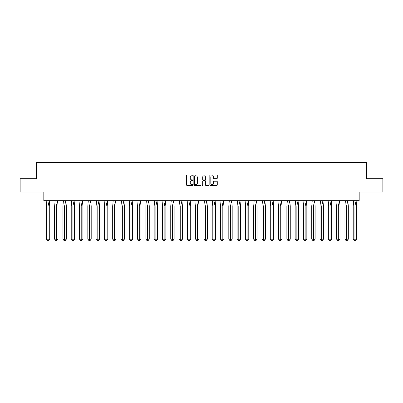 <?xml version="1.0" encoding="UTF-8"?>
<svg xmlns="http://www.w3.org/2000/svg" width="403" height="403" viewBox="0 0 403 403"><rect width="100%" height="100%" fill="white"/><g stroke="black" fill="none" stroke-linecap="round" stroke-linejoin="round"><path stroke-width="0.6" d="M192.992 175.381A0.368 0.368 0 0 0 192.629 175.013L187.083 175.013A0.524 0.524 0 0 0 186.564 175.537L186.564 184.932A0.524 0.524 0 0 0 187.083 185.451L192.629 185.451A0.368 0.368 0 0 0 192.992 185.088A0.368 0.368 0 0 0 192.629 184.72L191.909 184.72A1.672 1.672 0 0 1 190.241 183.053L190.241 182.267A1.672 1.672 0 0 1 191.909 180.599L192.629 180.599A0.368 0.368 0 0 0 192.992 180.232A0.368 0.368 0 0 0 192.629 179.869L191.909 179.869A1.672 1.672 0 0 1 190.241 178.197L190.241 177.416A1.672 1.672 0 0 1 191.909 175.743L192.629 175.743A0.368 0.368 0 0 0 192.992 175.381M20.15 178.746L20.15 192.035L43.811 192.035L43.811 200.704L359.189 200.704L359.189 192.035L382.85 192.035L382.85 178.746L366.634 178.746L366.634 162.424L36.366 162.424L36.366 178.746L20.15 178.746M216.754 178.695A0.524 0.524 0 0 0 217.272 178.171L217.272 175.537A0.524 0.524 0 0 0 216.754 175.013L210.593 175.013A0.524 0.524 0 0 0 210.074 175.537L210.074 184.932A0.524 0.524 0 0 0 210.593 185.451L216.754 185.451A0.524 0.524 0 0 0 217.272 184.932L217.272 181.748A0.524 0.524 0 0 0 216.754 181.224L214.114 181.224A0.524 0.524 0 0 0 213.595 181.748L213.595 183.325A1.395 1.395 0 0 1 212.2 184.72A1.395 1.395 0 0 1 210.804 183.325L210.804 177.144A1.395 1.395 0 0 1 212.2 175.743A1.395 1.395 0 0 1 213.595 177.144L213.595 178.171A0.524 0.524 0 0 0 214.114 178.695L216.754 178.695M201.042 175.537A0.524 0.524 0 0 0 200.523 175.013L194.362 175.013A0.524 0.524 0 0 0 193.843 175.537L193.843 184.932A0.524 0.524 0 0 0 194.362 185.451L200.523 185.451A0.524 0.524 0 0 0 201.042 184.932L201.042 175.537M202.477 175.013L208.638 175.013A0.524 0.524 0 0 1 209.157 175.537L209.157 184.932A0.524 0.524 0 0 1 208.638 185.451L206.004 185.451A0.524 0.524 0 0 1 205.48 184.932L205.48 181.118A0.524 0.524 0 0 0 204.956 180.599L203.208 180.599A0.524 0.524 0 0 0 202.689 181.118L202.689 185.088A0.368 0.368 0 0 1 202.321 185.451A0.368 0.368 0 0 1 201.958 185.088L201.958 175.537A0.524 0.524 0 0 1 202.477 175.013M194.936 175.743A0.368 0.368 0 0 0 194.573 176.111L194.573 184.357A0.368 0.368 0 0 0 194.936 184.72L195.697 184.72A1.672 1.672 0 0 0 197.364 183.053L197.364 177.416A1.672 1.672 0 0 0 195.697 175.743L194.936 175.743M205.48 177.169A1.395 1.395 0 0 0 204.084 175.773A1.395 1.395 0 0 0 202.689 177.169L202.689 179.345A0.524 0.524 0 0 0 203.208 179.869L204.956 179.869A0.524 0.524 0 0 0 205.48 179.345L205.48 177.169M49.231 200.704L49.725 206.019L48.038 206.019L49.231 200.704M46.345 206.019L48.038 206.019L48.038 240.576L48.602 240.576L49.725 239.196L46.345 239.196L46.345 206.019L46.839 200.704M49.725 239.196L49.725 206.019M46.345 239.196L47.473 240.576L48.038 240.576M57.528 200.704L58.022 206.019L56.329 206.019L57.528 200.704M54.637 206.019L56.329 206.019L56.329 240.576L56.894 240.576L58.022 239.196L54.637 239.196L54.637 206.019L55.135 200.704M58.022 239.196L58.022 206.019M54.637 239.196L55.765 240.576L56.329 240.576M65.82 200.704L66.314 206.019L64.621 206.019L65.82 200.704M62.933 206.019L64.621 206.019L64.621 240.576L65.185 240.576L66.314 239.196L62.933 239.196L62.933 206.019L63.427 200.704M66.314 239.196L66.314 206.019M62.933 239.196L64.062 240.576L64.621 240.576M74.112 200.704L74.61 206.019L72.918 206.019L74.112 200.704M71.225 206.019L72.918 206.019L72.918 240.576L73.482 240.576L74.61 239.196L71.225 239.196L71.225 206.019L71.719 200.704M74.61 239.196L74.61 206.019M71.225 239.196L72.354 240.576L72.918 240.576M82.408 200.704L82.902 206.019L81.21 206.019L82.408 200.704M79.522 206.019L81.21 206.019L81.21 240.576L81.774 240.576L82.902 239.196L79.522 239.196L79.522 206.019L80.016 200.704M82.902 239.196L82.902 206.019M79.522 239.196L80.645 240.576L81.21 240.576M90.7 200.704L91.199 206.019L89.506 206.019L90.7 200.704M87.814 206.019L89.506 206.019L89.506 240.576L90.071 240.576L91.199 239.196L87.814 239.196L87.814 206.019L88.307 200.704M91.199 239.196L91.199 206.019M87.814 239.196L88.942 240.576L89.506 240.576M98.997 200.704L99.491 206.019L97.798 206.019L98.997 200.704M96.105 206.019L97.798 206.019L97.798 240.576L98.362 240.576L99.491 239.196L96.105 239.196L96.105 206.019L96.604 200.704M99.491 239.196L99.491 206.019M96.105 239.196L97.234 240.576L97.798 240.576M107.289 200.704L107.787 206.019L106.095 206.019L107.289 200.704M104.402 206.019L106.095 206.019L106.095 240.576L106.659 240.576L107.787 239.196L104.402 239.196L104.402 206.019L104.896 200.704M107.787 239.196L107.787 206.019M104.402 239.196L105.531 240.576L106.095 240.576M115.585 200.704L116.079 206.019L114.387 206.019L115.585 200.704M112.694 206.019L114.387 206.019L114.387 240.576L114.951 240.576L116.079 239.196L112.694 239.196L112.694 206.019L113.193 200.704M116.079 239.196L116.079 206.019M112.694 239.196L113.822 240.576L114.387 240.576M123.877 200.704L124.371 206.019L122.683 206.019L123.877 200.704M120.991 206.019L122.683 206.019L122.683 240.576L123.247 240.576L124.371 239.196L120.991 239.196L120.991 206.019L121.484 200.704M124.371 239.196L124.371 206.019M120.991 239.196L122.119 240.576L122.683 240.576M132.169 200.704L132.668 206.019L130.975 206.019L132.169 200.704M129.282 206.019L130.975 206.019L130.975 240.576L131.539 240.576L132.668 239.196L129.282 239.196L129.282 206.019L129.781 200.704M132.668 239.196L132.668 206.019M129.282 239.196L130.411 240.576L130.975 240.576M140.466 200.704L140.959 206.019L139.267 206.019L140.466 200.704M137.579 206.019L139.267 206.019L139.267 240.576L139.831 240.576L140.959 239.196L137.579 239.196L137.579 206.019L138.073 200.704M140.959 239.196L140.959 206.019M137.579 239.196L138.703 240.576L139.267 240.576M148.757 200.704L149.256 206.019L147.563 206.019L148.757 200.704M145.871 206.019L147.563 206.019L147.563 240.576L148.128 240.576L149.256 239.196L145.871 239.196L145.871 206.019L146.365 200.704M149.256 239.196L149.256 206.019M145.871 239.196L146.999 240.576L147.563 240.576M157.054 200.704L157.548 206.019L155.855 206.019L157.054 200.704M154.163 206.019L155.855 206.019L155.855 240.576L156.419 240.576L157.548 239.196L154.163 239.196L154.163 206.019L154.661 200.704M157.548 239.196L157.548 206.019M154.163 239.196L155.291 240.576L155.855 240.576M165.346 200.704L165.845 206.019L164.152 206.019L165.346 200.704M162.459 206.019L164.152 206.019L164.152 240.576L164.716 240.576L165.845 239.196L162.459 239.196L162.459 206.019L162.953 200.704M165.845 239.196L165.845 206.019M162.459 239.196L163.588 240.576L164.152 240.576M173.643 200.704L174.136 206.019L172.444 206.019L173.643 200.704M170.751 206.019L172.444 206.019L172.444 240.576L173.008 240.576L174.136 239.196L170.751 239.196L170.751 206.019L171.25 200.704M174.136 239.196L174.136 206.019M170.751 239.196L171.88 240.576L172.444 240.576M181.934 200.704L182.428 206.019L180.74 206.019L181.934 200.704M179.048 206.019L180.74 206.019L180.74 240.576L181.305 240.576L182.428 239.196L179.048 239.196L179.048 206.019L179.542 200.704M182.428 239.196L182.428 206.019M179.048 239.196L180.176 240.576L180.74 240.576M190.231 200.704L190.725 206.019L189.032 206.019L190.231 200.704M187.34 206.019L189.032 206.019L189.032 240.576L189.596 240.576L190.725 239.196L187.34 239.196L187.34 206.019L187.838 200.704M190.725 239.196L190.725 206.019M187.34 239.196L188.468 240.576L189.032 240.576M198.523 200.704L199.017 206.019L197.329 206.019L198.523 200.704M195.636 206.019L197.329 206.019L197.329 240.576L197.888 240.576L199.017 239.196L195.636 239.196L195.636 206.019L196.13 200.704M199.017 239.196L199.017 206.019M195.636 239.196L196.765 240.576L197.329 240.576M206.815 200.704L207.313 206.019L205.621 206.019L206.815 200.704M203.928 206.019L205.621 206.019L205.621 240.576L206.185 240.576L207.313 239.196L203.928 239.196L203.928 206.019L204.422 200.704M207.313 239.196L207.313 206.019M203.928 239.196L205.056 240.576L205.621 240.576M215.111 200.704L215.605 206.019L213.912 206.019L215.111 200.704M212.225 206.019L213.912 206.019L213.912 240.576L214.477 240.576L215.605 239.196L212.225 239.196L212.225 206.019L212.719 200.704M215.605 239.196L215.605 206.019M212.225 239.196L213.348 240.576L213.912 240.576M223.403 200.704L223.902 206.019L222.209 206.019L223.403 200.704M220.517 206.019L222.209 206.019L222.209 240.576L222.773 240.576L223.902 239.196L220.517 239.196L220.517 206.019L221.01 200.704M223.902 239.196L223.902 206.019M220.517 239.196L221.645 240.576L222.209 240.576M231.7 200.704L232.193 206.019L230.501 206.019L231.7 200.704M228.808 206.019L230.501 206.019L230.501 240.576L231.065 240.576L232.193 239.196L228.808 239.196L228.808 206.019L229.307 200.704M232.193 239.196L232.193 206.019M228.808 239.196L229.937 240.576L230.501 240.576M239.992 200.704L240.49 206.019L238.798 206.019L239.992 200.704M237.105 206.019L238.798 206.019L238.798 240.576L239.362 240.576L240.49 239.196L237.105 239.196L237.105 206.019L237.599 200.704M240.49 239.196L240.49 206.019M237.105 239.196L238.233 240.576L238.798 240.576M248.288 200.704L248.782 206.019L247.089 206.019L248.288 200.704M245.397 206.019L247.089 206.019L247.089 240.576L247.654 240.576L248.782 239.196L245.397 239.196L245.397 206.019L245.895 200.704M248.782 239.196L248.782 206.019M245.397 239.196L246.525 240.576L247.089 240.576M256.58 200.704L257.074 206.019L255.386 206.019L256.58 200.704M253.694 206.019L255.386 206.019L255.386 240.576L255.95 240.576L257.074 239.196L253.694 239.196L253.694 206.019L254.187 200.704M257.074 239.196L257.074 206.019M253.694 239.196L254.822 240.576L255.386 240.576M264.872 200.704L265.37 206.019L263.678 206.019L264.872 200.704M261.985 206.019L263.678 206.019L263.678 240.576L264.242 240.576L265.37 239.196L261.985 239.196L261.985 206.019L262.484 200.704M265.37 239.196L265.37 206.019M261.985 239.196L263.114 240.576L263.678 240.576M273.169 200.704L273.662 206.019L271.97 206.019L273.169 200.704M270.282 206.019L271.97 206.019L271.97 240.576L272.534 240.576L273.662 239.196L270.282 239.196L270.282 206.019L270.776 200.704M273.662 239.196L273.662 206.019M270.282 239.196L271.41 240.576L271.97 240.576M281.46 200.704L281.959 206.019L280.266 206.019L281.46 200.704M278.574 206.019L280.266 206.019L280.266 240.576L280.831 240.576L281.959 239.196L278.574 239.196L278.574 206.019L279.067 200.704M281.959 239.196L281.959 206.019M278.574 239.196L279.702 240.576L280.266 240.576M289.757 200.704L290.251 206.019L288.558 206.019L289.757 200.704M286.865 206.019L288.558 206.019L288.558 240.576L289.122 240.576L290.251 239.196L286.865 239.196L286.865 206.019L287.364 200.704M290.251 239.196L290.251 206.019M286.865 239.196L287.994 240.576L288.558 240.576M298.049 200.704L298.547 206.019L296.855 206.019L298.049 200.704M295.162 206.019L296.855 206.019L296.855 240.576L297.419 240.576L298.547 239.196L295.162 239.196L295.162 206.019L295.656 200.704M298.547 239.196L298.547 206.019M295.162 239.196L296.291 240.576L296.855 240.576M306.345 200.704L306.839 206.019L305.147 206.019L306.345 200.704M303.454 206.019L305.147 206.019L305.147 240.576L305.711 240.576L306.839 239.196L303.454 239.196L303.454 206.019L303.953 200.704M306.839 239.196L306.839 206.019M303.454 239.196L304.582 240.576L305.147 240.576M314.637 200.704L315.131 206.019L313.443 206.019L314.637 200.704M311.751 206.019L313.443 206.019L313.443 240.576L314.008 240.576L315.131 239.196L311.751 239.196L311.751 206.019L312.244 200.704M315.131 239.196L315.131 206.019M311.751 239.196L312.879 240.576L313.443 240.576M322.934 200.704L323.428 206.019L321.735 206.019L322.934 200.704M320.042 206.019L321.735 206.019L321.735 240.576L322.299 240.576L323.428 239.196L320.042 239.196L320.042 206.019L320.541 200.704M323.428 239.196L323.428 206.019M320.042 239.196L321.171 240.576L321.735 240.576M331.226 200.704L331.719 206.019L330.032 206.019L331.226 200.704M328.339 206.019L330.032 206.019L330.032 240.576L330.591 240.576L331.719 239.196L328.339 239.196L328.339 206.019L328.833 200.704M331.719 239.196L331.719 206.019M328.339 239.196L329.468 240.576L330.032 240.576M339.517 200.704L340.016 206.019L338.324 206.019L339.517 200.704M336.631 206.019L338.324 206.019L338.324 240.576L338.888 240.576L340.016 239.196L336.631 239.196L336.631 206.019L337.125 200.704M340.016 239.196L340.016 206.019M336.631 239.196L337.759 240.576L338.324 240.576M347.814 200.704L348.308 206.019L346.615 206.019L347.814 200.704M344.928 206.019L346.615 206.019L346.615 240.576L347.179 240.576L348.308 239.196L344.928 239.196L344.928 206.019L345.421 200.704M348.308 239.196L348.308 206.019M344.928 239.196L346.051 240.576L346.615 240.576M356.106 200.704L356.605 206.019L354.912 206.019L356.106 200.704M353.219 206.019L354.912 206.019L354.912 240.576L355.476 240.576L356.605 239.196L353.219 239.196L353.219 206.019L353.713 200.704M356.605 239.196L356.605 206.019M353.219 239.196L354.348 240.576L354.912 240.576"/></g></svg>

